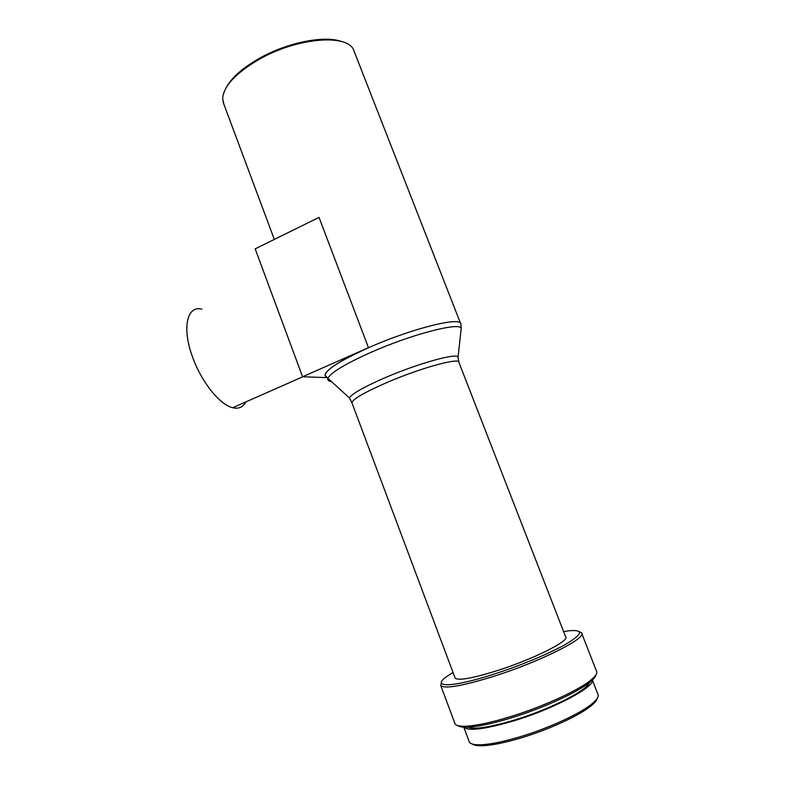 <?xml version="1.0" encoding="UTF-8"?>
<svg xmlns="http://www.w3.org/2000/svg" width="785" height="785" viewBox="0 0 785 785"><rect width="100%" height="100%" fill="white"/><g stroke="black" fill="none" stroke-linecap="round" stroke-linejoin="round"><path stroke-width="1.18" d="M201.882 309.172C187.164 305.022 181.737 327.708 192.423 356.655C201.195 381.736 219.859 404.923 232.694 407.719C238.689 409.122 243.056 407.199 245.774 401.94M472.374 744.072C474.326 745.446 478.232 745.976 484.09 745.652C493.147 745.073 504.971 742.649 519.572 738.371C548.499 729.922 580.792 714.958 591.939 705.116C595.01 702.477 596.767 700.24 597.208 698.414M468.969 741.089L469.381 742.198C470.764 744.259 475.053 745.102 482.245 744.7C491.498 744.101 503.617 741.599 518.581 737.213C548.244 728.539 581.371 713.202 592.773 703.154C597.493 699.072 599.161 696.001 597.778 693.93L592.332 679.967M469.381 742.198L463.739 727.077C467.988 731.335 484.247 729.383 512.517 721.248C554.848 708.747 598.033 685.295 592.047 679.104M466.329 726.203C470.686 730.119 486.298 728.205 513.135 720.463C548.784 709.885 587.151 690.515 589.437 682.538M457.881 725.634C459.745 727.028 463.778 727.499 469.979 727.047C479.861 726.253 493.068 723.378 509.593 718.412C541.974 708.708 578.329 692.085 590.349 681.812C593.617 679.094 595.442 676.837 595.825 675.051M454.692 722.867L455.104 723.966C456.458 725.909 460.795 726.625 468.105 726.096C478.183 725.261 491.675 722.308 508.582 717.225C541.719 707.285 578.928 690.29 591.183 679.83C596.021 675.787 597.748 672.804 596.374 670.861L581.832 633.652M441.405 682.538L440.797 685.639C444.918 689.014 462.365 685.972 493.147 676.523C540.021 661.853 588.357 637.361 581.479 632.759L579.281 631.689M452.994 672.392L445.556 677.376C431.662 687.768 452.798 687.405 492.931 674.472C520.367 665.729 551.198 652.796 567.104 643.484C582.666 633.868 583.54 629.609 569.724 630.708L563.601 631.572M454.917 677.524L455.172 678.191C458.518 680.791 472.285 678.358 496.493 670.871C532.976 659.39 570.832 640.334 565.592 636.694L458.96 362.493C460.54 357.067 420.917 367.812 386.956 382.501C364.505 392.323 352.808 399.074 351.886 402.744L349.354 397.867C352.063 393.677 363.877 386.995 384.797 377.84C417.414 363.681 456.222 352.858 458.067 356.998L458.126 358.431M226.168 87.675C231.526 77.715 242.555 67.961 259.256 58.404C287.398 42.38 325.068 35.031 341.867 41.644M223.931 104.376L222.646 98.459C223.607 86.134 235.755 73.113 259.109 59.375C296.23 38.014 345.891 33.618 353.348 49.337L460.52 323.263M325.814 376.623L324.99 375.23C325.706 369.725 340.19 360.55 368.45 347.696L319.034 217.386L255.184 248.865L302.578 376.771L326.786 377.605M302.578 376.771L368.45 347.696M352.102 403.323L455.172 678.191M350.669 399.957L349.354 397.867L327.924 378.331C330.662 372.698 344.909 364.083 370.667 352.475C410.977 334.508 459.245 321.978 461.237 328.218L460.932 330.946M325.912 376.741L325.019 375.299C325.736 369.794 340.219 360.619 368.479 347.765C411.644 328.415 462.542 315.972 460.893 324.225L461.237 328.218L458.067 356.998L458.793 361.983M331.476 381.569C328.503 381.225 327.316 380.136 327.924 378.331L324.99 375.23M232.694 407.719L302.794 376.78M591.939 705.116L592.773 703.154M590.349 681.812L591.183 679.83M274.328 239.425L223.048 101.981M455.104 723.966L440.797 685.639M469.979 727.047L468.105 726.096M484.09 745.652L482.245 744.7"/></g></svg>
